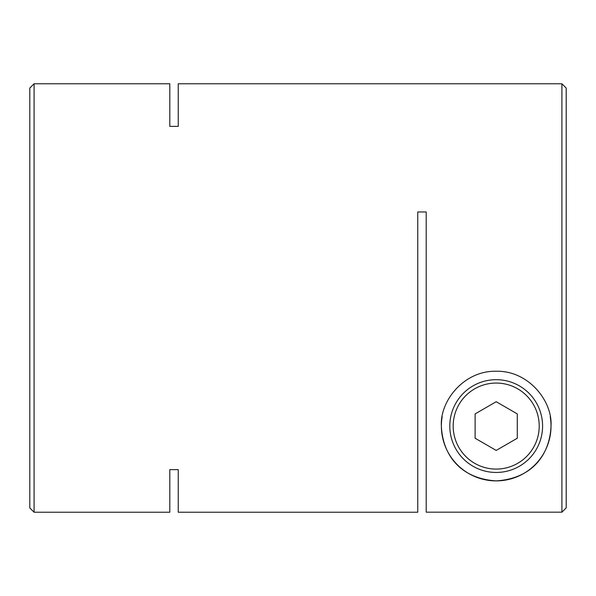 <?xml version="1.0" encoding="UTF-8"?>
<svg xmlns="http://www.w3.org/2000/svg" width="596" height="596" viewBox="0 0 596 596"><rect width="100%" height="100%" fill="white"/><g stroke="black" fill="none" stroke-linecap="round" stroke-linejoin="round"><path stroke-width="0.89" d="M442.187 416.678A54.817 54.817 0 0 0 441.375 426.073C439.692 401.577 463.472 370.593 496.058 371.248C528.719 370.429 552.701 401.406 551.017 426.073C549.877 453.809 533.062 478.633 496.066 480.89C459.203 478.446 442.56 453.802 441.375 426.073A54.817 54.817 0 0 0 496.2 480.89A54.817 54.817 0 0 0 550.197 416.604M561.916 83.775L566.2 88.059L566.2 507.896L561.916 512.18L561.916 83.775L178.241 83.775L178.241 126.367L178.241 83.775M178.241 126.367L169.8 126.367L169.8 83.775L169.8 126.367M169.8 83.775L34.084 83.775L34.084 512.225L169.8 512.225L169.8 469.633L169.8 512.225M169.8 469.633L178.241 469.633L178.241 512.225L417.759 512.225L417.759 211.975L426.2 211.975L426.2 512.18L561.916 512.18M178.241 512.225L178.241 469.633M34.084 512.225L29.8 507.941L29.8 88.059L34.084 83.775M539.209 426.073A43.016 43.016 0 0 0 496.2 383.057A43.016 43.016 0 0 0 453.183 426.073A43.016 43.016 0 0 0 496.2 469.082A43.016 43.016 0 0 0 539.209 426.073M449.809 426.073A46.384 46.384 0 0 1 496.2 379.682A46.384 46.384 0 0 1 542.583 426.073A46.384 46.384 0 0 1 496.2 472.457A46.384 46.384 0 0 1 449.809 426.073M475.116 438.246L496.2 450.42L517.283 438.246L517.283 413.9L496.2 401.726L475.116 413.9L475.116 438.246"/></g></svg>

